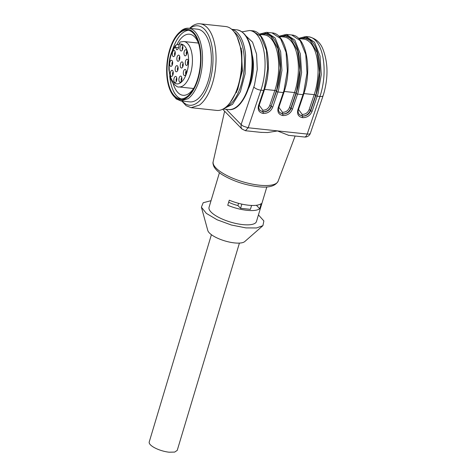 <?xml version="1.0" encoding="UTF-8"?>
<svg xmlns="http://www.w3.org/2000/svg" width="476" height="476" viewBox="0 0 476 476"><rect width="100%" height="100%" fill="white"/><g stroke="black" fill="none" stroke-linecap="round" stroke-linejoin="round"><path stroke-width="0.71" d="M288.67 135.327L277.657 131.019M260.86 132.364L267.613 132.542L277.698 130.912L307.216 134.059A5.623 2.677 96.1 0 1 304.467 137.011A5.623 5.623 0 0 0 310.388 133.226A5.623 2.106 -161.3 0 1 307.216 134.059L319.943 96.479A40.775 19.391 -83.9 0 0 320.699 94.111A40.775 19.391 -83.9 0 0 308.668 36.795C315.618 38.276 320.407 42.501 323.049 49.468C328.035 62.534 328.297 77.183 323.829 93.415L323.121 95.64A5.623 2.106 -161.3 0 1 319.943 96.479L317.242 96.188A1.125 0.422 -161.3 0 1 315.826 95.557L310.727 110.611C309.073 114.311 306.318 116.144 302.45 116.114L299.368 114.686C298.101 113.014 297.809 111.307 298.506 109.557L303.611 94.498A1.125 0.422 18.7 0 1 302.974 94.664L297.875 109.724L298.428 109.301M232.687 119.494L225.808 112.449M266.846 186.913L256.457 221.53A24.746 7.979 -163.3 0 1 242.683 224.601A24.746 7.979 -163.3 0 1 218.948 217.496A24.746 7.979 -163.3 0 1 209.053 207.31L219.442 172.693M227.742 205.299C234.192 207.923 240.6 209.601 246.967 210.321C253.238 210.945 257.486 210.41 259.717 208.714L261.247 203.615C259.015 205.311 254.767 205.846 248.496 205.221C242.129 204.501 235.721 202.824 229.271 200.2L227.742 205.299M241.992 31.832L249.638 30.5A40.775 19.391 96.1 0 1 261.669 87.816A40.775 19.391 96.1 0 1 260.913 90.178L248.18 127.764L245.426 130.716L261.616 132.441M277.698 130.912L248.18 127.764L243.367 126.199L241.112 124.599L241.04 127.425L241.981 129.032L231.996 118.786M258.444 214.902L263.871 220.947L262.913 225.654L256.493 227.968L245.896 227.897L231.354 225.011L217.121 219.787L206.34 213.379L201.396 207.197L203.187 202.74L211.041 200.682M256.385 205.293L259.717 208.714M228.67 202.199A15.464 4.986 16.7 0 0 237.899 205.549L240.582 208.298L250.418 209.345L251.584 205.453M248.674 88.149A26.995 12.84 -83.9 0 0 251.221 81.622A26.995 12.84 -83.9 0 0 252.209 55.032M201.396 207.197L207.792 230.479A19.683 6.349 16.7 0 0 234.531 242.915A19.683 6.349 16.7 0 0 244.759 241.564L262.913 225.654M241.832 204.127L240.582 208.298M238.565 203.335L237.899 205.549M258.516 105.523C257.462 109.92 259.027 112.568 263.222 113.461C267.696 113.496 270.886 111.36 272.784 107.046L271.368 106.416C269.719 110.111 266.959 111.943 263.097 111.914L260.009 110.486C258.742 108.82 258.456 107.106 259.152 105.357L264.251 90.303A1.125 0.422 18.7 0 1 263.621 90.47L258.516 105.523L259.069 105.101M297.875 109.724C296.816 114.121 298.387 116.769 302.575 117.661C307.05 117.697 310.239 115.561 312.137 111.247A1.125 0.422 -161.3 0 1 310.727 110.611L310.501 110.378C308.484 114.371 305.747 116.221 302.284 115.942L299.285 114.597M280.602 36.628L285.725 36.063L290.503 38.383L297.625 50.759L299.898 70.162L296.655 90.928L295.935 93.195A1.125 0.422 18.7 0 0 294.519 92.558L289.408 107.647A1.125 0.422 -161.3 0 1 290.824 108.284L292.46 109.147L297.565 94.087L302.974 94.664L303.73 92.302L307.014 73.072L305.747 54.413L300.213 40.65L291.699 34.986L286.284 34.409L294.799 40.073L300.332 53.836L301.605 72.495L298.315 91.725L297.565 94.087A1.125 0.422 -161.3 0 1 296.149 93.457L291.05 108.516C289.396 112.211 286.635 114.044 282.774 114.014L279.692 112.586C278.418 110.914 278.133 109.206 278.829 107.457L283.934 92.404A1.125 0.422 18.7 0 1 283.297 92.57L278.198 107.624L278.752 107.201M259.932 110.402L262.93 111.741C266.792 111.771 269.529 109.92 271.142 106.184L276.473 91.356A39.651 18.861 -83.9 0 0 277.205 89.06A39.651 18.861 -83.9 0 0 277.942 47.517A39.651 18.861 -83.9 0 0 259.914 34.421M295.935 93.195L290.824 108.284C288.807 112.271 286.07 114.121 282.607 113.841L279.608 112.503M239.422 243.087L177.227 450.385L174.686 452.081L169.087 452.2A14.625 4.712 -163.3 0 1 150.434 444.822A14.625 4.712 -163.3 0 1 149.22 441.984L211.409 234.686M269.731 105.547A1.125 0.422 -161.3 0 1 271.142 106.184L276.258 91.094A1.125 0.422 18.7 0 0 274.842 90.464L269.731 105.547C268.357 108.671 266.048 110.218 262.806 110.194L259.194 105.244M309.085 109.748A1.125 0.422 -161.3 0 1 310.501 110.378L315.612 95.289A1.125 0.422 18.7 0 0 314.196 94.659L309.085 109.748C307.71 112.871 305.402 114.418 302.159 114.395L298.547 109.444M175.293 46.951L176.739 49.784L177.488 49.546C178.565 48.528 179.053 46.904 178.946 44.679L178.911 44.292A20.034 9.532 96.1 0 1 188.567 58.75A20.034 9.532 96.1 0 1 180.731 82.634A20.034 9.532 96.1 0 1 169.581 72.721A20.034 9.532 96.1 0 1 175.293 46.951L175.817 45.16L177.494 44.554L178.952 44.708M175.817 45.16C170.926 51.319 168.617 59.524 168.891 69.77L170.503 78.522L172.526 82.657C175.805 86.073 177.941 87.501 178.934 86.941A22.848 10.865 96.1 0 0 183.444 85.513A22.848 10.865 96.1 0 0 192.435 60.726A22.848 10.865 96.1 0 0 183.784 41.501L180.136 42.013L178.911 44.292M171.449 66.194A3.094 1.47 96.1 0 1 171.312 66.283A3.094 1.47 96.1 0 1 169.682 64.26A3.094 1.47 96.1 0 1 170.884 60.428A3.094 1.47 96.1 0 1 171.937 60.44A3.094 1.47 96.1 0 1 172.645 63.326A3.094 1.47 96.1 0 1 171.449 66.194M185.099 75.392A3.094 1.47 96.1 0 1 184.962 75.482A3.094 1.47 96.1 0 1 183.337 73.459A3.094 1.47 96.1 0 1 184.539 69.627A3.094 1.47 96.1 0 1 185.586 69.639A3.094 1.47 96.1 0 1 186.294 72.525A3.094 1.47 96.1 0 1 185.099 75.392M182.016 67.848A3.094 1.47 96.1 0 1 181.88 67.937A3.094 1.47 96.1 0 1 180.249 65.914A3.094 1.47 96.1 0 1 181.451 62.082A3.094 1.47 96.1 0 1 182.498 62.094A3.094 1.47 96.1 0 1 183.206 64.98A3.094 1.47 96.1 0 1 182.016 67.848M185.759 55.668A3.094 1.47 96.1 0 1 185.616 55.757A3.094 1.47 96.1 0 1 183.992 53.734A3.094 1.47 96.1 0 1 185.194 49.903A3.094 1.47 96.1 0 1 186.241 49.915A3.094 1.47 96.1 0 1 186.949 52.8A3.094 1.47 96.1 0 1 185.759 55.668M180.672 82.045A3.094 1.47 96.1 0 1 180.535 82.128A3.094 1.47 96.1 0 1 178.905 80.111A3.094 1.47 96.1 0 1 180.106 76.279A3.094 1.47 96.1 0 1 181.16 76.285A3.094 1.47 96.1 0 1 181.868 79.171A3.094 1.47 96.1 0 1 180.672 82.045M181.707 50.801A3.094 1.47 96.1 0 1 181.57 50.884A3.094 1.47 96.1 0 1 179.94 48.867A3.094 1.47 96.1 0 1 181.142 45.036A3.094 1.47 96.1 0 1 182.195 45.041A3.094 1.47 96.1 0 1 182.903 47.927A3.094 1.47 96.1 0 1 181.707 50.801M176.911 71.602A3.094 1.47 96.1 0 1 176.775 71.692A3.094 1.47 96.1 0 1 175.15 69.669A3.094 1.47 96.1 0 1 176.352 65.837A3.094 1.47 96.1 0 1 177.399 65.843A3.094 1.47 96.1 0 1 178.107 68.734A3.094 1.47 96.1 0 1 176.911 71.602M175.62 82.366A3.094 1.47 96.1 0 1 175.483 82.455A3.094 1.47 96.1 0 1 173.853 80.432A3.094 1.47 96.1 0 1 175.055 76.6A3.094 1.47 96.1 0 1 176.108 76.612A3.094 1.47 96.1 0 1 176.816 79.498A3.094 1.47 96.1 0 1 175.62 82.366M178.619 61.077A3.094 1.47 96.1 0 1 178.482 61.166A3.094 1.47 96.1 0 1 176.852 59.143A3.094 1.47 96.1 0 1 178.054 55.311A3.094 1.47 96.1 0 1 179.101 55.317A3.094 1.47 96.1 0 1 179.809 58.209A3.094 1.47 96.1 0 1 178.619 61.077M172.056 76.237A3.094 1.47 96.1 0 1 171.913 76.327A3.094 1.47 96.1 0 1 170.289 74.304A3.094 1.47 96.1 0 1 171.491 70.472A3.094 1.47 96.1 0 1 172.538 70.478A3.094 1.47 96.1 0 1 173.246 73.369A3.094 1.47 96.1 0 1 172.056 76.237M174.061 56.424A3.094 1.47 96.1 0 1 173.924 56.513A3.094 1.47 96.1 0 1 172.294 54.49A3.094 1.47 96.1 0 1 173.496 50.658A3.094 1.47 96.1 0 1 174.549 50.67A3.094 1.47 96.1 0 1 175.257 53.556A3.094 1.47 96.1 0 1 174.061 56.424M187.068 65.188A3.094 1.47 96.1 0 1 186.931 65.277A3.094 1.47 96.1 0 1 185.301 63.254A3.094 1.47 96.1 0 1 186.503 59.423A3.094 1.47 96.1 0 1 187.556 59.435A3.094 1.47 96.1 0 1 188.264 62.32A3.094 1.47 96.1 0 1 187.068 65.188M172.574 61.767A1.969 0.934 -83.9 0 0 172.157 62.463A1.969 0.934 -83.9 0 0 172.217 65.123M186.223 70.966A1.969 0.934 -83.9 0 0 186.211 70.972A1.969 0.934 -83.9 0 0 185.866 74.321M183.135 63.415A1.969 0.934 -83.9 0 0 182.534 64.825A1.969 0.934 -83.9 0 0 182.778 66.777M186.878 51.241A1.969 0.934 -83.9 0 0 186.229 53.443A1.969 0.934 -83.9 0 0 186.521 54.597M181.796 77.612A1.969 0.934 -83.9 0 0 181.433 80.968M182.832 46.368A1.969 0.934 -83.9 0 0 182.421 49.635A1.969 0.934 -83.9 0 0 182.475 49.724M178.036 67.17A1.969 0.934 -83.9 0 0 177.613 70.412A1.969 0.934 -83.9 0 0 177.679 70.525M176.745 77.939A1.969 0.934 -83.9 0 0 176.251 81.015A1.969 0.934 -83.9 0 0 176.388 81.295M179.738 56.644A1.969 0.934 -83.9 0 0 179.381 60.006M173.175 71.805A1.969 0.934 -83.9 0 0 172.52 73.732A1.969 0.934 -83.9 0 0 172.818 75.16M175.186 51.991A1.969 0.934 -83.9 0 0 174.829 55.353M188.193 60.755A1.969 0.934 -83.9 0 0 187.693 61.701A1.969 0.934 -83.9 0 0 187.836 64.117M236.459 92.564L242.433 70.734L241.195 48.136M181.796 101.031L186.152 105.714L191.15 107.683L216.735 110.414A42.18 20.063 -83.9 0 0 225.059 107.784A42.18 20.063 -83.9 0 0 228.23 104.904L229.825 103.173L237.72 89.476L242.058 70.698L241.778 51.42L236.947 36.366L235.757 34.337A42.18 20.063 -83.9 0 0 225.678 26.531L200.099 23.8A42.18 20.063 -83.9 0 0 191.774 26.43L189.549 28.328M228.23 104.904A42.18 20.063 -83.9 0 0 235.757 34.337M191.15 107.683L199.48 105.053A42.18 20.063 -83.9 0 0 216.068 59.286A42.18 20.063 -83.9 0 0 200.099 23.8M189.936 28.37A39.93 18.992 96.1 0 1 190.013 28.316A39.93 18.992 96.1 0 1 212.665 51.545A39.93 18.992 96.1 0 1 197.302 102.751A39.93 18.992 96.1 0 1 182.183 101.073M171.598 93.153L176.209 98.948L180.928 100.942L189.781 101.882A36.557 17.386 -83.9 0 0 196.999 99.603A36.557 17.386 -83.9 0 0 211.374 59.934A36.557 17.386 -83.9 0 0 197.534 29.185L188.68 28.239A36.557 17.386 -83.9 0 0 181.463 30.518L177.917 33.879A35.432 16.85 96.1 0 1 180.582 31.464A35.432 16.85 96.1 0 1 200.688 52.074A35.432 16.85 96.1 0 1 187.056 97.509A35.432 16.85 96.1 0 1 171.598 93.153A35.432 16.85 96.1 0 1 177.917 33.879M180.928 100.942L188.139 98.657A36.557 17.386 -83.9 0 0 202.52 58.994A36.557 17.386 -83.9 0 0 188.68 28.239M186.979 96.723A34.587 16.452 -83.9 0 0 200.58 59.191A34.587 16.452 -83.9 0 0 187.484 30.089A34.587 16.452 -83.9 0 0 180.66 32.249A34.587 16.452 -83.9 0 0 167.058 69.782A34.587 16.452 -83.9 0 0 180.148 98.877A34.587 16.452 -83.9 0 0 186.979 96.723M188.704 30.321A34.587 16.452 -83.9 0 0 183.117 32.511A34.587 16.452 -83.9 0 0 172.431 50.426M169.724 75.821A34.587 16.452 -83.9 0 0 181.392 98.913M173.151 83.508A30.708 14.607 -83.9 0 0 183.022 95.283A30.708 14.607 -83.9 0 0 189.085 93.367A30.708 14.607 -83.9 0 0 194.273 87.388M198.867 44.298A30.708 14.607 -83.9 0 0 189.537 34.212A30.708 14.607 -83.9 0 0 183.474 36.128A30.708 14.607 -83.9 0 0 176.917 44.566M213.165 161.733C212.712 162.762 213.01 164.476 214.057 166.88C216.271 170.354 219.591 173.306 224.012 175.739C234.257 181.487 245.568 185.128 257.938 186.669C268.613 188.032 275.336 186.211 278.115 181.219A33.915 10.936 -163.3 0 1 259.313 185.194A33.915 10.936 -163.3 0 1 213.165 161.733L224.624 111.229M246.027 36.009L252.548 42.126L256.57 54.08L257.266 69.419L254.493 84.978L241.112 124.599L226.195 109.301M272.784 107.046L277.883 91.993L283.297 92.57L284.053 90.202L287.337 70.972L286.07 52.312L280.531 38.55L272.016 32.886L266.608 32.308L275.122 37.973L280.656 51.735L281.929 70.394L278.639 89.625L277.883 91.993A1.125 0.422 -161.3 0 1 276.473 91.356M253.845 87.019A5.623 2.106 -161.3 0 0 260.913 90.178L263.621 90.47L264.376 88.108L267.661 68.871L266.393 50.212L260.854 36.45L252.34 30.785L249.638 30.5M312.137 111.247L317.992 93.826L321.282 74.595L320.009 55.93L314.475 42.174L305.961 36.503L308.668 36.795M278.198 107.624C277.139 112.021 278.71 114.668 282.899 115.561C287.373 115.597 290.562 113.461 292.46 109.147M263.222 113.461L263.097 111.914M302.575 117.661L302.45 116.114M282.899 115.561L282.774 114.014M260.919 34.528L266.048 33.969L270.826 36.283L277.948 48.665L280.221 68.062L276.978 88.828L276.258 91.094M296.149 93.457A39.651 18.861 -83.9 0 0 296.881 91.16A39.651 18.861 -83.9 0 0 297.619 49.611A39.651 18.861 -83.9 0 0 279.59 36.521M315.826 95.557A39.651 18.861 -83.9 0 0 316.558 93.254A39.651 18.861 -83.9 0 0 317.296 51.711A39.651 18.861 -83.9 0 0 299.267 38.621M300.279 38.729L305.402 38.163L310.179 40.478L317.302 52.86L319.575 72.263L316.332 93.028L315.612 95.289M265.81 85.049A37.961 18.058 -83.9 0 0 268.303 61.678M259.378 34.367L264.341 34.897A37.961 18.058 96.1 0 1 275.545 88.262A37.961 18.058 96.1 0 1 274.842 90.464L264.567 89.363M285.487 87.15A37.961 18.058 -83.9 0 0 287.98 63.772M279.055 36.462L284.017 36.991A37.961 18.058 96.1 0 1 295.221 90.357A37.961 18.058 96.1 0 1 294.519 92.558L284.243 91.463M305.164 89.25A37.961 18.058 -83.9 0 0 307.657 65.872M298.732 38.562L303.694 39.092A37.961 18.058 96.1 0 1 314.898 92.457A37.961 18.058 96.1 0 1 314.196 94.659L303.92 93.564M262.93 111.741L262.806 110.194M302.284 115.942L302.159 114.395M289.408 107.647C288.034 110.771 285.725 112.318 282.482 112.294L278.871 107.344M282.607 113.841L282.482 112.294M251.721 55.656A40.073 19.058 96.1 0 1 228.391 109.539C242.117 112.05 255.297 81.342 252.304 55.942C250.447 40.264 245.313 31.565 236.893 29.845A40.073 19.058 96.1 0 1 251.721 55.656M231.764 29.357A40.073 19.058 96.1 0 1 245.568 55.002L245.092 73.899L240.386 91.695L232.514 104.327L223.274 108.933M234.168 31.963A38.949 18.522 96.1 0 1 244.051 55.287A38.949 18.522 96.1 0 1 226.177 106.892M175.335 47.338L178.625 47.689M278.115 181.219L295.12 136.017M288.283 135.285L304.467 137.011M226.094 112.741L222.685 109.242M241.957 129.002L245.426 130.716M310.388 133.226L323.121 95.64M252.34 30.785C266.239 31.267 272.873 63.391 265.001 87.965L264.251 90.303M291.699 34.986C305.592 35.462 312.226 67.586 304.354 92.165L303.611 94.498M272.016 32.886C285.915 33.362 292.55 65.486 284.678 90.065L283.934 92.404M259.194 34.183L266.608 32.308M278.871 36.283L286.284 34.409M298.547 38.383L305.961 36.503M223.185 108.98L228.391 109.539M231.687 29.292L236.893 29.845M178.934 86.941L193.559 88.5M183.784 41.501L198.403 43.06"/></g></svg>
